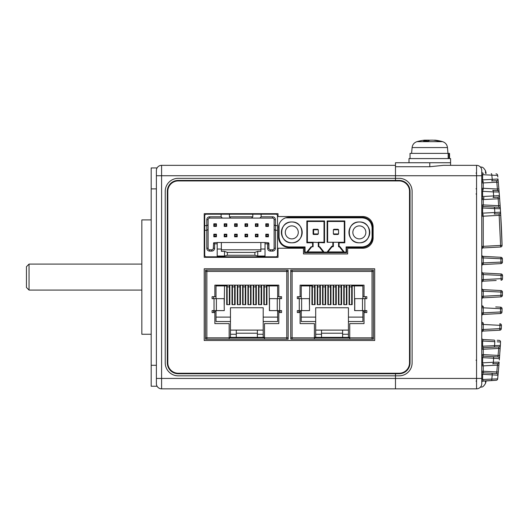 <?xml version="1.0" encoding="UTF-8"?>
<svg xmlns="http://www.w3.org/2000/svg" width="529" height="529" viewBox="0 0 529 529"><rect width="100%" height="100%" fill="white"/><g stroke="black" fill="none" stroke-linecap="round" stroke-linejoin="round"><path stroke-width="0.79" d="M481.76 332.622A1.561 1.561 0 0 1 483.235 331.061L499.819 330.195L483.235 331.061L483.235 329.507L481.76 329.507M501.426 325.831L501.446 325.408L483.235 324.462L483.235 322.902A1.561 1.561 0 0 1 481.76 321.348M481.76 315.985A1.561 1.561 0 0 1 483.235 314.431L500.5 313.525L483.235 314.431L483.235 312.877L481.76 312.877M500.5 313.525A1.561 1.561 0 0 0 501.975 312.017L500.5 311.971L500.5 313.525A1.561 1.561 0 0 0 501.975 312.017L502.074 308.784L483.235 307.825L483.235 306.271A1.561 1.561 0 0 1 481.76 304.711M500.699 296.881L483.235 297.801L483.235 296.24L481.76 296.24M502.431 292.782L502.444 292.147L483.235 291.195L483.235 289.634A1.561 1.561 0 0 1 481.76 288.08M496.189 280.489L483.235 281.163L483.235 279.61L481.76 279.61M502.55 276.343L502.55 275.497L483.235 274.564L483.235 273.004A1.561 1.561 0 0 1 481.76 271.45M481.76 254.813A1.561 1.561 0 0 0 483.235 256.373L500.917 257.299A1.561 1.561 0 0 1 502.391 258.826L502.431 261.386M481.76 257.927L483.235 257.927L483.235 256.373L496.023 257.041M481.76 262.979L502.444 262.027A1.561 1.561 0 0 1 500.963 263.607L483.235 264.533L483.235 257.927L502.391 258.826A1.561 1.561 0 0 0 500.917 257.299A1.561 1.561 0 0 1 502.391 258.826A1.561 1.561 0 0 0 500.917 257.299L500.963 263.607A1.561 1.561 0 0 0 502.444 262.027M482.62 340.881L483.235 339.532L494.198 340.107L483.235 339.532L482.62 340.881M500.599 246.99L500.599 245.436L502.074 245.39L501.995 242.791A1060.308 1060.308 0 0 0 500.56 212.155L502.074 245.39A1.561 1.561 0 0 1 500.599 246.99L483.235 247.903L483.235 246.342L481.76 246.342M483.235 273.004L501.069 273.943A1.561 1.561 0 0 1 502.55 275.497L502.55 277.824M403.799 181.467L403.799 182.042M403.799 372.132L403.799 372.707M481.76 170.536L481.76 383.637A5.197 5.197 0 0 1 476.563 388.835L476.563 165.339A5.197 5.197 0 0 1 481.76 170.536M499.409 358.616A1.561 1.561 0 0 0 497.941 356.936A1.561 1.561 0 0 1 499.409 358.616L493.663 358.239A1.561 0.694 -87 0 0 493.048 356.678L483.235 356.169L497.941 356.936L498.873 346.879L498.662 348.446L498.873 346.879L498.662 348.446L483.235 349.252L483.235 347.698L498.873 346.879L483.235 347.698L482.62 346.204L500.348 345.417L499.303 359.998M497.207 340.266L498.867 340.352M497.663 363.575L492.724 363.833A1.561 0.694 -93 0 0 493.339 362.272L499.131 362.14A1.561 1.561 0 0 1 497.663 363.575L497.405 365.142L483.235 365.883L482.62 362.834L481.76 362.834M498.093 374.182L498.001 375.2L482.62 374.294L483.235 372.8L496.533 373.494L483.235 372.8L483.235 371.239L496.81 371.953L497.405 365.142L498.873 365.274L499.131 362.14M482.521 381.178L496.182 380.285L483.235 380.959A1.561 1.561 0 0 0 481.76 382.52M498.014 375.048L497.65 378.876A1.561 1.561 0 0 1 496.182 380.285L486.164 380.807A36.322 32.97 0 0 1 485.82 382.083A35.522 13.344 28.8 0 0 485.86 380.82M499.819 330.195A1.561 1.561 0 0 0 501.294 328.714L499.819 328.635L499.819 330.195A1.561 1.561 0 0 0 501.294 328.714L501.446 325.408A1.561 1.561 0 0 0 499.971 323.781L499.76 323.768M495.719 306.926L500.388 307.17M483.235 289.634L500.751 290.553M502.444 292.147A1.561 1.561 0 0 0 500.963 290.566A1.561 1.561 0 0 1 502.444 292.147L502.391 295.341L500.917 295.314L500.963 290.566A1.561 1.561 0 0 1 502.444 292.147A1.561 1.561 0 0 0 500.963 290.566L496.083 290.309M502.55 278.677A1.561 1.561 0 0 1 501.069 280.231A1.561 1.561 0 0 0 502.55 278.677A1.561 1.561 0 0 1 501.069 280.231A1.561 1.561 0 0 0 502.55 278.677L501.069 278.677L501.069 273.943A1.561 1.561 0 0 1 502.55 275.497A1.561 1.561 0 0 0 501.069 273.943L500.857 273.929M500.348 208.75A1.561 1.561 0 0 0 498.873 207.295A1.561 1.561 0 0 1 500.348 208.75L494.569 208.591A1.561 0.694 -87 0 0 493.954 207.037L483.235 206.475L498.873 207.295L483.235 206.475L498.873 207.295L498.662 205.728L500.136 205.622L500.56 212.155A1.561 1.561 0 0 1 499.085 213.809L494.198 214.06A1.561 0.694 -93 0 0 494.813 212.506L500.56 212.155M495.957 173.876L496.182 173.889A1.561 1.561 0 0 1 497.65 175.297L497.815 176.99M496.314 180.687L491.633 180.931A1.561 0.694 -93 0 0 492.248 179.377L498.001 178.974L499.131 192.027L498.873 188.899L497.405 189.032L496.81 182.221L498.285 182.075M481.76 191.339L482.62 191.339L483.235 188.284L497.405 189.032L497.663 190.599A1.561 1.561 0 0 1 499.131 192.034L493.339 191.895A1.561 0.694 -87 0 0 492.724 190.341L497.439 190.585M497.723 197.244L493.048 197.489A1.561 0.694 -93 0 0 493.663 195.935L499.409 195.558L499.303 194.176M500.745 215.263L483.235 216.196L483.235 246.342L500.599 245.436L499.085 213.809M481.76 249.457A1.561 1.561 0 0 1 483.235 247.903L495.719 247.248M443.533 165.339L476.563 165.339L443.533 165.339L429.786 166.728L395.48 166.728L395.48 180.409L399.117 180.409A10.917 10.917 0 0 1 410.035 191.326L410.035 362.848A10.917 10.917 0 0 1 399.117 373.758L395.48 373.758L395.48 388.835L476.563 388.835A5.197 5.197 0 0 0 481.76 383.637M395.48 165.339L161.59 165.339A5.197 5.197 0 0 0 156.392 170.536L156.392 383.637A5.197 5.197 0 0 0 161.59 388.835L395.48 388.835L395.48 375.841L399.117 375.841A12.994 12.994 0 0 0 412.111 362.848L412.111 191.326A12.994 12.994 0 0 0 399.117 178.333L395.48 178.333L395.48 180.409L178.22 180.409A10.917 10.917 0 0 0 167.303 191.326L167.303 362.848A10.917 10.917 0 0 0 178.22 373.758L395.48 373.758L395.48 375.841L178.22 375.841A12.994 12.994 0 0 1 165.227 362.848L165.227 191.326A12.994 12.994 0 0 1 178.22 178.333L395.48 178.333L395.48 162.74L450.576 162.74L450.576 158.581L408.996 158.581L408.996 162.74L450.576 162.74L450.576 165.339M497.67 175.443L482.62 174.702L482.62 179.88L492.248 179.377L491.844 175.185A1.561 0.694 93 0 0 491.229 173.631M497.809 176.964L497.65 175.297A1.561 1.561 0 0 0 496.182 173.889A1.561 1.561 0 0 1 497.65 175.297A1.561 1.561 0 0 0 496.182 173.889A1.561 1.561 0 0 1 497.65 175.297M500.017 203.85L500.09 204.862M500.084 204.835L500.024 203.943M500.011 203.791L499.912 202.343M499.621 198.289L499.475 196.424M499.032 190.804L498.642 186.115M499.469 196.305L499.508 196.848M499.647 198.712L499.733 199.85M499.713 199.618L499.469 196.352M498.344 182.717L498.166 180.786M499.131 192.034L500.136 205.622L498.662 205.728L498.173 198.778L499.647 198.666M500.513 211.349L500.388 209.458M501.975 312.017L501.995 311.376M501.294 328.714L501.327 328.053M500.52 342.699L500.348 345.417A1.561 1.561 0 0 1 498.873 346.879A1.561 1.561 0 0 0 500.348 345.417M498.873 365.274L498.285 372.092L496.81 371.953L496.533 373.494A1.561 1.561 0 0 1 498.001 375.2L498.285 372.092M498.344 371.457L498.258 372.416M498.655 367.88L498.695 367.391M498.907 364.924L499.045 363.238M499.469 357.862L499.733 354.318M499.641 355.6L499.528 357.075M481.76 374.294L482.62 374.294L482.62 379.465L497.65 378.876L497.809 377.21M499.958 351.21L500.09 349.312M500.011 350.383L499.912 351.831M499.621 355.885L499.488 357.597M499.032 363.363L498.642 368.058M498.073 374.406L498.001 375.2A1.561 1.561 0 0 0 496.533 373.494M481.76 357.657L482.62 357.657L482.62 362.834L493.339 362.272L493.663 358.239L482.62 357.657L483.235 356.169L484.24 356.222L483.235 356.169L483.235 354.609L499.647 355.508M497.941 197.231A1.561 1.561 0 0 0 499.409 195.558A1.561 1.561 0 0 1 497.941 197.231L498.173 198.778L483.235 199.559L483.235 198.005L484.24 197.952L483.235 198.005L482.62 196.51L493.663 195.935L493.339 191.895L482.62 191.339L482.62 196.51L481.76 196.51M499.085 340.365A1.561 1.561 0 0 1 500.56 342.018L497.181 341.8M483.235 214.635A1.561 1.561 0 0 0 481.76 216.196L483.235 216.196L482.62 213.147L494.813 212.506L494.569 208.591L482.62 207.97L483.235 204.921L498.662 205.728M483.235 206.475A1.561 1.561 0 0 1 481.76 204.921L483.235 204.921L483.235 199.559L481.76 199.559A1.561 1.561 0 0 1 483.235 198.005M481.76 213.147L482.62 213.147L482.62 207.97L481.76 207.97M496.533 180.673A1.561 1.561 0 0 0 498.001 178.974A1.561 1.561 0 0 1 496.533 180.673L496.81 182.221L483.235 182.928L483.235 188.284L481.76 188.284A1.561 1.561 0 0 0 483.235 189.845M483.235 181.374A1.561 1.561 0 0 0 481.76 182.928L483.235 182.928L482.62 179.88L481.76 179.88M481.76 174.702L482.62 174.702L483.235 173.214A1.561 1.561 0 0 1 481.76 171.654M483.235 173.214L482.521 172.99M498.662 348.446L500.136 348.551M483.235 356.169A1.561 1.561 0 0 1 481.76 354.609L483.235 354.609L483.235 349.252L481.76 349.252A1.561 1.561 0 0 1 483.235 347.698M493.954 347.136A1.561 0.694 -93 0 0 494.569 345.576L494.813 341.668L482.62 341.026L482.62 346.204L481.76 346.204M483.235 364.329A1.561 1.561 0 0 0 481.76 365.883L483.235 365.883L483.235 371.239L481.76 371.239A1.561 1.561 0 0 0 483.235 372.8M481.76 341.026L482.62 341.026M481.76 337.978A1.561 1.561 0 0 0 483.235 339.532M483.235 380.959L482.62 379.465L481.76 379.465M491.633 373.236A1.561 0.694 -87 0 1 492.248 374.796L491.844 378.982A1.561 0.694 87 0 1 491.229 380.543M481.76 266.094A1.561 1.561 0 0 1 483.235 264.533M501.069 280.231L501.069 278.677L483.235 279.61L483.235 274.564L481.76 274.564M483.235 281.163A1.561 1.561 0 0 0 481.76 282.724M500.917 296.875A1.561 1.561 0 0 0 502.391 295.341A1.561 1.561 0 0 1 500.917 296.875L500.917 295.314L483.235 296.24L483.235 291.195L481.76 291.195M483.235 297.801A1.561 1.561 0 0 0 481.76 299.354M500.599 307.177A1.561 1.561 0 0 1 502.074 308.784A1.561 1.561 0 0 0 500.599 307.177L500.5 311.971L483.235 312.877L483.235 307.825L481.76 307.825M481.76 324.462L483.235 324.462L483.235 329.507L499.819 328.635L499.971 323.781A1.561 1.561 0 0 1 501.446 325.408M498.173 198.778L498.622 198.745M476.563 165.339A5.197 5.197 0 0 1 480.345 166.966A5.197 5.197 0 0 0 476.563 165.339M480.345 387.202A5.197 5.197 0 0 1 476.563 388.835A5.197 5.197 0 0 0 480.345 387.202L480.967 387.149C481.463 386.666 482.501 388.346 485.503 383.426A36.382 36.382 0 0 0 486.164 380.807M485.503 380.84L485.503 383.426M485.847 173.347A35.522 12.141 151.7 0 0 485.873 172.785A35.522 12.141 151.7 0 0 485.82 172.024A36.322 33.572 180 0 1 486.151 173.367A36.382 36.382 0 0 0 485.503 170.748L485.503 173.327M400.678 180.521L400.678 181.05M400.678 373.124L400.678 373.646M409.512 191.326L409.512 362.848A10.395 10.395 0 0 1 399.117 373.243L178.22 373.243A10.395 10.395 0 0 1 167.825 362.848L167.825 191.326A10.395 10.395 0 0 1 178.22 180.931L399.117 180.931A10.395 10.395 0 0 1 409.512 191.326M204.207 268.772L204.207 340.497L374.691 340.497L374.691 268.772L204.207 268.772M204.207 213.676L204.207 257.332L278.016 257.332L278.016 248.24L303.481 248.24L303.481 253.953L347.659 253.953L347.659 248.24L362.735 248.24A10.395 10.395 0 0 0 373.13 237.845L373.13 226.928A10.395 10.395 0 0 0 362.735 216.533L278.016 216.533L278.016 213.676L204.207 213.676M29.049 290.077L26.45 287.478L26.45 266.689L29.049 264.09L29.049 290.077L141.838 290.077M29.049 264.09L141.838 264.09M151.195 334.262L141.838 334.262L141.838 219.912L151.195 219.912M157.087 386.236L151.195 386.236L151.195 188.879L156.392 188.879M151.195 365.294L156.392 365.294M151.195 188.879L151.195 167.938L157.087 167.938M291.79 221.988C278.38 221.347 278.38 243.426 291.79 242.785C305.2 243.426 305.2 221.347 291.79 221.988M359.356 221.988C345.946 221.347 345.946 243.426 359.356 242.785C372.766 243.426 372.766 221.347 359.356 221.988M346.634 247.407L362.193 247.44A10.395 10.395 0 0 0 372.608 237.045L372.608 227.708A10.395 10.395 0 0 0 362.213 217.313L288.927 217.313A10.395 10.395 0 0 0 285.68 217.836L288.927 217.313A10.395 10.395 0 0 0 285.68 217.836L362.213 217.836C368.177 218.424 371.47 221.717 372.092 227.708L372.092 237.045C371.497 243.016 368.197 246.309 362.193 246.917L346.111 246.891L346.482 247.255L346.111 246.891L346.105 252.135L305.041 252.135L305.054 246.937L304.532 247.46L304.519 252.657L346.621 252.657L346.482 247.255M278.684 225.936L278.532 237.065L279.054 237.065L279.054 224.461L278.684 225.936M279.054 224.461A10.395 10.395 0 0 0 278.532 227.708A10.395 10.395 0 0 1 285.68 217.836M327.887 251.93L332.047 246.732L331.795 246.216L327.226 251.93L344.148 251.93L339.889 246.607L339.076 246.216L339.076 246.732A0.522 0.522 0 0 1 339.479 246.931L338.567 246.732L339.076 246.216L339.082 242.785L344.802 242.785L344.802 220.95L327.134 220.95L327.649 221.472L344.286 221.472L344.802 220.95M327.134 220.95L327.134 242.262L333.369 242.262L333.369 246.216A0.522 0.522 0 0 1 332.847 246.732L332.047 246.732M304.684 247.308L305.054 246.937L288.927 246.937C282.969 246.349 279.676 243.056 279.054 237.065M307.382 242.262L313.095 242.262L313.095 246.732L311.112 246.732L306.952 251.93L323.88 251.93L319.721 246.732L318.293 246.732L318.293 242.262L324.012 242.262L324.535 242.785L324.535 220.95L306.86 220.95L306.86 242.785L307.382 242.262L307.382 221.472L306.86 220.95M344.286 221.472L344.286 242.262L344.802 242.785M338.567 246.732L338.567 242.262L344.286 242.262M333.369 242.262L338.567 242.262L339.082 242.785M339.889 246.607L339.479 246.931L343.48 251.93M327.649 242.262L327.649 221.472M304.671 252.505L305.041 252.135M346.469 252.505L346.105 252.135M288.927 246.937L288.927 247.46A10.395 10.395 0 0 1 278.532 237.065A10.395 10.395 0 0 0 288.927 247.46L304.532 247.46M307.382 221.472L324.012 221.472L324.535 220.95M324.012 221.472L324.012 242.262M306.86 242.785L312.579 242.785L313.095 242.262L324.535 242.785M319.053 246.732L323.212 251.93M307.62 251.93L311.779 246.732M332.847 242.262L332.847 246.732L333.369 246.216L331.795 246.216M281.395 232.383A10.395 10.395 0 0 1 291.79 221.988A10.395 10.395 0 0 1 302.185 232.383A10.395 10.395 0 0 1 291.79 242.785A10.395 10.395 0 0 1 281.395 232.383M291.79 225.89A6.5 6.5 0 0 0 285.29 232.383A6.5 6.5 0 0 0 291.79 238.883A6.5 6.5 0 0 0 298.283 232.383A6.5 6.5 0 0 0 291.79 225.89M348.961 232.383A10.395 10.395 0 0 1 359.356 221.988A10.395 10.395 0 0 1 369.751 232.383A10.395 10.395 0 0 1 359.356 242.785A10.395 10.395 0 0 1 348.961 232.383M359.356 225.89A6.5 6.5 0 0 0 352.856 232.383A6.5 6.5 0 0 0 359.356 238.883A6.5 6.5 0 0 0 365.856 232.383A6.5 6.5 0 0 0 359.356 225.89M317.777 229.269L313.618 229.269L313.618 229.784L318.293 229.784L317.777 229.269M313.095 229.784A0.522 0.522 0 0 1 313.618 229.269A0.522 0.522 0 0 0 313.095 229.784L313.095 233.944L313.618 233.944L313.618 229.784L313.095 229.784M318.293 229.784L318.293 233.944L313.618 233.944L313.618 234.466L317.777 234.466L318.293 233.944M313.618 234.466A0.522 0.522 0 0 1 313.095 233.944A0.522 0.522 0 0 0 313.618 234.466M333.885 234.466L338.044 234.466L338.567 233.944L338.567 229.784L338.044 229.269L333.885 229.269L333.369 229.784L333.369 233.944L333.885 234.466M224.144 298.654L224.27 310.609L224.144 298.654L214.033 298.654L214.033 310.609L212.089 310.609L212.089 312.56L214.86 312.56L214.86 323.603L229.156 323.603L229.156 339.195L264.5 339.195L264.5 323.603L278.796 323.603L278.796 312.56L281.573 312.56L281.573 310.609L269.387 310.609L269.512 298.654L269.512 310.609M206.859 337.899L205.51 337.899L205.51 339.195L288.146 339.195L288.146 337.899L286.797 337.899M286.797 339.195L286.797 337.846L288.146 337.846L288.146 271.423L286.797 271.423L286.797 270.068L206.859 270.068L206.859 271.423L205.51 271.423L205.51 337.846L206.859 337.846L206.859 339.195M229.156 337.899L264.5 337.899L229.156 337.899M216.004 310.609L216.004 321.526L230.459 321.526L230.459 307.752L263.197 307.752L263.197 337.376L229.156 337.376M263.197 330.103L230.459 330.103M230.459 321.526L230.459 337.376M269.512 298.654L281.573 298.654L281.573 296.709L278.796 296.709L278.796 285.144L214.86 285.144L214.86 296.709L212.089 296.709L212.089 298.654L214.033 298.654M226.716 285.144L226.716 304.631L229.831 304.631L229.831 285.144M224.27 304.631L224.527 285.924M269.129 285.924L269.387 304.631M263.826 285.144L263.826 304.631L266.94 304.631L266.94 285.144M258.522 285.144L258.522 304.631L261.643 304.631L261.643 285.144M253.219 285.144L253.219 304.631L256.34 304.631L256.34 285.144M247.922 285.144L247.922 304.631L251.037 304.631L251.037 285.144M242.619 285.144L242.619 304.631L245.734 304.631L245.734 285.144M237.316 285.144L237.316 304.631L240.437 304.631L240.437 285.144M232.013 285.144L232.013 304.631L235.134 304.631L235.134 285.144M257.378 330.103L257.378 334.262L263.197 334.262M257.378 334.262L257.378 337.376M216.004 311.647L213.564 311.647L213.564 310.609M213.564 296.709L213.564 298.654M214.86 296.577L216.004 296.577L216.004 298.654M226.716 285.924L216.004 285.924L216.004 296.577M278.796 296.577L277.652 296.577L277.652 285.924L266.94 285.924M263.197 321.526L277.652 321.526L277.652 311.647L280.092 311.647L280.092 310.609M280.092 298.654L280.092 296.709M264.5 337.376L263.197 337.376M236.278 333.217L257.378 333.217M236.278 330.103L236.278 334.262L230.459 334.262M236.278 334.262L236.278 337.376M224.144 310.609L214.033 310.609M230.459 317.109L216.004 317.109M277.652 317.109L263.197 317.109M277.652 296.577L277.652 298.654M277.652 310.609L277.652 311.647M206.859 270.068L205.51 270.068L205.51 271.37L206.859 271.37M286.797 271.37L288.146 271.37L288.146 270.068L286.797 270.068M266.451 285.144L266.451 304.631M261.147 285.144L261.147 304.631M255.844 285.144L255.844 304.631M250.548 285.144L250.548 304.631M245.244 285.144L245.244 304.631M243.062 285.144L243.062 304.631M232.456 285.144L232.456 286.89L234.638 286.89L234.638 285.144M234.638 286.89L234.638 304.631M264.269 285.144L264.269 304.631M258.965 285.144L258.965 304.631M253.662 285.144L253.662 304.631M227.153 285.144L227.153 286.89L229.341 286.89L229.341 285.144M229.341 286.89L229.341 304.631M248.359 285.144L248.359 304.631M237.759 285.144L237.759 286.89L239.941 286.89L239.941 285.144M239.941 286.89L239.941 304.631M227.153 286.89L227.153 304.631M232.456 304.631L232.456 286.89M237.759 304.631L237.759 286.89M309.386 298.654L309.511 310.609L309.386 298.654L299.275 298.654L299.275 310.609L297.324 310.609L297.324 312.56L300.102 312.56L300.102 323.603L314.398 323.603L314.398 339.195L349.742 339.195L349.742 323.603L364.031 323.603L364.031 312.56L366.809 312.56L366.809 310.609L354.622 310.609L354.754 298.654L354.754 310.609M292.101 337.899L290.745 337.899L290.745 339.195L373.388 339.195L373.388 337.899L372.039 337.899M372.039 339.195L372.039 337.846L373.388 337.846L373.388 271.423L372.039 271.423L372.039 270.068L292.101 270.068L292.101 271.423L290.745 271.423L290.745 337.846L292.101 337.846L292.101 339.195M314.398 337.899L349.742 337.899L314.398 337.899M301.246 310.609L301.246 321.526L315.694 321.526L315.694 307.752L348.439 307.752L348.439 337.376L314.398 337.376M348.439 330.103L315.694 330.103M315.694 321.526L315.694 337.376M354.754 298.654L366.809 298.654L366.809 296.709L364.031 296.709L364.031 285.144L300.102 285.144L300.102 296.709L297.324 296.709L297.324 298.654L299.275 298.654M311.951 285.144L311.951 304.631L315.072 304.631L315.072 285.144M309.511 304.631L309.769 285.924M354.364 285.924L354.622 304.631M349.067 285.144L349.067 304.631L352.182 304.631L352.182 285.144M343.764 285.144L343.764 304.631L346.885 304.631L346.885 285.144M338.461 285.144L338.461 304.631L341.582 304.631L341.582 285.144M333.158 285.144L333.158 304.631L336.279 304.631L336.279 285.144M327.861 285.144L327.861 304.631L330.975 304.631L330.975 285.144M322.558 285.144L322.558 304.631L325.679 304.631L325.679 285.144M317.255 285.144L317.255 304.631L320.376 304.631L320.376 285.144M342.62 330.103L342.62 334.262L348.439 334.262M342.62 334.262L342.62 337.376M301.246 311.647L298.806 311.647L298.806 310.609M298.806 296.709L298.806 298.654M300.102 296.577L301.246 296.577L301.246 298.654M311.951 285.924L301.246 285.924L301.246 296.577M364.031 296.577L362.887 296.577L362.887 285.924L352.182 285.924M348.439 321.526L362.887 321.526L362.887 311.647L365.334 311.647L365.334 310.609M365.334 298.654L365.334 296.709M349.742 337.376L348.439 337.376M321.52 333.217L342.62 333.217M321.52 330.103L321.52 334.262L315.694 334.262M321.52 334.262L321.52 337.376M309.386 310.609L299.275 310.609M315.694 317.109L301.246 317.109M362.887 317.109L348.439 317.109M362.887 296.577L362.887 298.654M362.887 310.609L362.887 311.647M292.101 270.068L290.745 270.068L290.745 271.37L292.101 271.37M372.039 271.37L373.388 271.37L373.388 270.068L372.039 270.068M351.692 285.144L351.692 304.631M346.389 285.144L346.389 304.631M341.086 285.144L341.086 304.631M335.783 285.144L335.783 304.631M330.486 285.144L330.486 304.631M328.297 285.144L328.297 304.631M317.698 285.144L317.698 286.89L319.88 286.89L319.88 285.144M319.88 286.89L319.88 304.631M349.504 285.144L349.504 304.631M344.207 285.144L344.207 304.631M338.904 285.144L338.904 304.631M312.394 285.144L312.394 286.89L314.576 286.89L314.576 285.144M314.576 286.89L314.576 304.631M333.601 285.144L333.601 304.631M323.001 285.144L323.001 286.89L325.183 286.89L325.183 285.144M325.183 286.89L325.183 304.631M312.394 286.89L312.394 304.631M317.698 304.631L317.698 286.89M323.001 304.631L323.001 286.89M221.102 214.192L206.29 214.192A1.561 1.561 0 0 0 204.73 215.753L204.73 225.632L206.806 225.632L206.806 219.654A2.857 2.857 0 0 1 209.663 216.791L221.102 216.791L221.102 214.192L229.414 214.192L229.414 216.791L230.717 218.093L222.398 218.093L221.102 216.791M261.121 214.192L261.121 216.791L272.554 216.791A2.857 2.857 0 0 1 275.417 219.654L275.417 225.632L277.494 225.632L277.494 215.753A1.561 1.561 0 0 0 275.933 214.192L229.414 214.192M252.802 214.192L252.802 216.791L229.414 216.791M261.121 216.791L259.825 218.093L251.506 218.093L252.802 216.791M277.494 225.632L277.494 255.256A1.561 1.561 0 0 1 275.933 256.816L206.29 256.816A1.561 1.561 0 0 1 204.73 255.256L204.73 225.632M208.109 224.871L206.806 225.632L206.806 230.307L208.109 229.546L208.109 219.654A1.561 1.561 0 0 1 209.663 218.093L222.398 218.093M230.717 218.093L251.506 218.093M259.825 218.093L272.554 218.093L272.554 216.791M274.115 229.546L275.417 230.307L275.417 225.632L274.115 224.871L274.115 248.24A1.561 1.561 0 0 1 272.554 249.8L270.478 249.8L272.554 249.8L272.554 251.096A2.857 2.857 0 0 0 275.417 248.24L275.417 230.307L277.494 230.307M275.417 219.654L274.115 219.654L274.115 224.871M274.115 219.654A1.561 1.561 0 0 0 272.554 218.093A1.561 1.561 0 0 1 274.115 219.654M265.022 243.823L267.621 243.823L267.621 248.24A2.857 2.857 0 0 0 270.478 251.096L272.554 251.096M206.806 248.24L208.109 248.24L208.109 229.546L208.109 248.24A1.561 1.561 0 0 0 209.663 249.8L211.745 249.8L209.663 249.8L209.663 251.096A2.857 2.857 0 0 1 206.806 248.24L206.806 230.307L204.73 230.307M209.663 251.096L211.745 251.096A2.857 2.857 0 0 0 214.602 248.24L214.602 243.823L217.201 243.823M217.201 256.816L217.201 256.036L224.481 256.036L227.338 255.256L254.885 255.256L257.742 256.036L265.022 256.036L265.022 256.816M209.663 216.791L209.663 218.093A1.561 1.561 0 0 0 208.109 219.654L206.806 219.654M265.022 256.036L265.022 242.52L268.613 242.824L268.917 248.24L268.917 243.558A1.038 1.038 0 0 0 268.613 242.824L267.621 243.823M270.478 251.096L270.478 249.8A1.561 1.561 0 0 1 268.917 248.24L267.621 248.24M265.022 242.52L217.201 242.52L217.201 256.036M217.201 242.52L213.61 242.824L214.602 243.823M211.745 251.096L211.745 249.8A1.561 1.561 0 0 0 213.306 248.24L213.61 242.824M260.863 249.8L221.36 249.8M265.022 249.02L260.863 249.02L260.863 251.354L257.742 251.354L257.742 256.036M257.742 251.354L254.885 252.399L254.885 255.256M254.885 252.399L227.338 252.399L227.338 255.256M227.338 252.399L224.481 251.354L224.481 256.036M224.481 251.354L221.36 251.354L221.36 249.02L217.201 249.02M265.803 226.412L265.803 223.813L268.401 223.813L268.401 226.412L265.803 226.412L266.318 225.89L266.318 224.329L265.803 223.813M265.803 236.807L265.803 234.208L268.401 234.208L268.401 236.807L265.803 236.807L266.318 236.284L266.318 234.724L265.803 234.208M255.401 226.412L255.401 223.813L258 223.813L258 226.412L255.401 226.412L255.924 225.89L255.924 224.329L255.401 223.813M255.401 236.807L255.401 234.208L258 234.208L258 236.807L255.401 236.807L255.924 236.284L255.924 234.724L255.401 234.208M245.006 226.412L245.006 223.813L247.605 223.813L247.605 226.412L245.006 226.412L245.529 225.89L245.529 224.329L245.006 223.813M245.006 236.807L245.006 234.208L247.605 234.208L247.605 236.807L245.006 236.807L245.529 236.284L245.529 234.724L245.006 234.208M234.612 226.412L234.612 223.813L237.21 223.813L237.21 226.412L234.612 226.412L235.134 225.89L235.134 224.329L234.612 223.813M234.612 236.807L234.612 234.208L237.21 234.208L237.21 236.807L234.612 236.807L235.134 236.284L235.134 234.724L234.612 234.208M224.217 226.412L224.217 223.813L226.815 223.813L226.815 226.412L224.217 226.412L224.739 225.89L224.739 224.329L224.217 223.813M224.217 236.807L224.217 234.208L226.815 234.208L226.815 236.807L224.217 236.807L224.739 236.284L224.739 234.724L224.217 234.208M213.822 226.412L213.822 223.813L216.421 223.813L216.421 226.412L213.822 226.412L214.344 225.89L214.344 224.329L213.822 223.813M213.822 236.807L213.822 234.208L216.421 234.208L216.421 236.807L213.822 236.807L214.344 236.284L214.344 234.724L213.822 234.208M260.863 242.52L260.863 249.02M221.36 249.02L221.36 242.52M266.318 224.329L267.879 224.329L268.401 223.813M267.879 224.329L267.879 225.89L266.318 225.89M268.401 226.412L267.879 225.89M266.318 234.724L267.879 234.724L267.879 236.284L266.318 236.284M268.401 236.807L267.879 236.284M267.879 234.724L268.401 234.208M255.924 224.329L257.484 224.329L258 223.813M257.484 224.329L257.484 225.89L255.924 225.89M258 226.412L257.484 225.89M255.924 234.724L257.484 234.724L257.484 236.284L255.924 236.284M258 236.807L257.484 236.284M257.484 234.724L258 234.208M245.529 224.329L247.089 224.329L247.605 223.813M247.089 224.329L247.089 225.89L245.529 225.89M247.605 226.412L247.089 225.89M245.529 234.724L247.089 234.724L247.089 236.284L245.529 236.284M247.605 236.807L247.089 236.284M247.089 234.724L247.605 234.208M235.134 224.329L236.694 224.329L237.21 223.813M236.694 224.329L236.694 225.89L235.134 225.89M237.21 226.412L236.694 225.89M235.134 234.724L236.694 234.724L236.694 236.284L235.134 236.284M237.21 236.807L236.694 236.284M236.694 234.724L237.21 234.208M224.739 224.329L226.3 224.329L226.815 223.813M226.3 224.329L226.3 225.89L224.739 225.89M226.815 226.412L226.3 225.89M224.739 234.724L226.3 234.724L226.3 236.284L224.739 236.284M226.815 236.807L226.3 236.284M226.3 234.724L226.815 234.208M214.344 224.329L215.905 224.329L216.421 223.813M215.905 224.329L215.905 225.89L214.344 225.89M216.421 226.412L215.905 225.89M214.344 234.724L215.905 234.724L215.905 236.284L214.344 236.284M216.421 236.807L215.905 236.284M215.905 234.724L216.421 234.208M410.035 158.581L410.035 153.384L449.538 153.384L449.538 158.581M449.068 153.384L449.068 158.581M448.162 153.384L448.162 158.581M425.772 140.165A46.717 17.893 90 0 0 423.617 141.084A45.441 37.566 37.5 0 1 425.825 141.025L425.772 140.165L424.536 140.165A46.717 43.153 90 0 0 423.517 140.291A46.777 46.777 0 0 0 416.984 141.653L442.581 141.653A46.777 46.777 0 0 0 436.055 140.291A46.717 43.153 -90 0 0 435.03 140.165L433.793 140.238M429.786 140.291A46.717 17.893 90 0 0 429.356 140.165L426.381 140.165A46.717 43.153 -90 0 0 425.772 140.238M425.825 141.025A45.441 37.566 37.5 0 1 428.054 141.084A46.717 17.893 -90 0 1 430.209 140.165L433.191 140.165A46.717 43.153 90 0 1 438.389 141.084A45.441 15.579 -61.6 0 1 440.227 141.084A46.717 43.153 -90 0 0 436.055 140.291M426.44 141.031L426.381 140.165M481.76 329.865L482.62 329.719M481.76 331.709A1.561 1.104 180 0 1 483.202 330.612M481.76 322.254A1.561 1.104 180 0 0 483.202 323.358M481.76 313.228L482.62 313.082M481.76 315.079A1.561 1.104 180 0 1 483.202 313.975M481.76 305.623A1.561 1.104 180 0 0 483.202 306.721M481.76 296.597L482.62 296.452M481.76 298.442A1.561 1.104 180 0 1 483.202 297.344M481.76 288.993A1.561 1.104 180 0 0 483.202 290.09M481.76 279.967L482.62 279.821M481.76 281.812A1.561 1.104 180 0 1 483.202 280.714M481.76 272.362A1.561 1.104 180 0 0 483.202 273.46M481.76 255.725A1.561 1.104 180 0 0 483.202 256.829M481.76 263.33L482.62 263.184M481.76 265.181A1.561 1.104 180 0 1 483.202 264.077M481.76 246.699L482.62 246.554M481.76 248.544A1.561 1.104 180 0 1 483.202 247.446M161.59 165.339L161.59 378.44L481.76 378.44M156.392 175.734L481.76 175.734M494.813 341.668A1.561 0.694 -87 0 0 494.198 340.107M502.55 275.497A1.561 1.561 0 0 0 501.069 273.943M429.786 166.728L429.786 162.74M480.967 386.395L480.967 387.149M480.345 166.966L480.967 167.025L480.967 167.772M156.392 378.44L161.59 378.44L161.59 388.835A5.197 5.197 0 0 1 156.392 383.637M372.092 227.708L372.608 227.708A10.395 10.395 0 0 0 362.213 217.313L362.213 217.836M318.815 246.732L318.815 242.785M312.579 242.785L312.579 246.732M362.193 247.44L362.193 246.917M372.608 237.045L372.092 237.045M338.567 233.944L333.369 233.944M333.369 229.784L338.567 229.784M229.156 337.846L206.859 337.846L206.859 271.423L286.797 271.423L286.797 337.846L264.5 337.846M279.623 310.609L279.623 298.654M277.269 298.654L277.269 310.609M216.387 310.609L216.387 298.654M243.062 286.89L245.244 286.89M264.269 286.89L266.451 286.89M258.965 286.89L261.147 286.89M253.662 286.89L255.844 286.89M248.359 286.89L250.548 286.89M314.398 337.846L292.101 337.846L292.101 271.423L372.039 271.423L372.039 337.846L349.742 337.846M364.865 310.609L364.865 298.654M362.504 298.654L362.504 310.609M301.629 310.609L301.629 298.654M328.297 286.89L330.486 286.89M349.504 286.89L351.692 286.89M344.207 286.89L346.389 286.89M338.904 286.89L341.086 286.89M333.601 286.89L335.783 286.89M274.115 248.24L275.417 248.24M213.306 248.24L214.602 248.24M411.595 153.384L412.104 147.565L447.468 147.565C447.058 144.589 445.431 142.618 442.581 141.653M476.04 381.039L476.563 381.554M476.04 173.135L476.563 172.613M480.967 167.025C481.43 167.488 482.527 165.841 485.503 170.748M476.04 188.727L476.563 189.243M476.04 360.249L476.563 359.727M476.04 193.925L476.563 194.441M447.468 147.565L447.977 153.384M412.104 147.565C412.508 144.589 414.134 142.618 416.984 141.653"/></g></svg>
